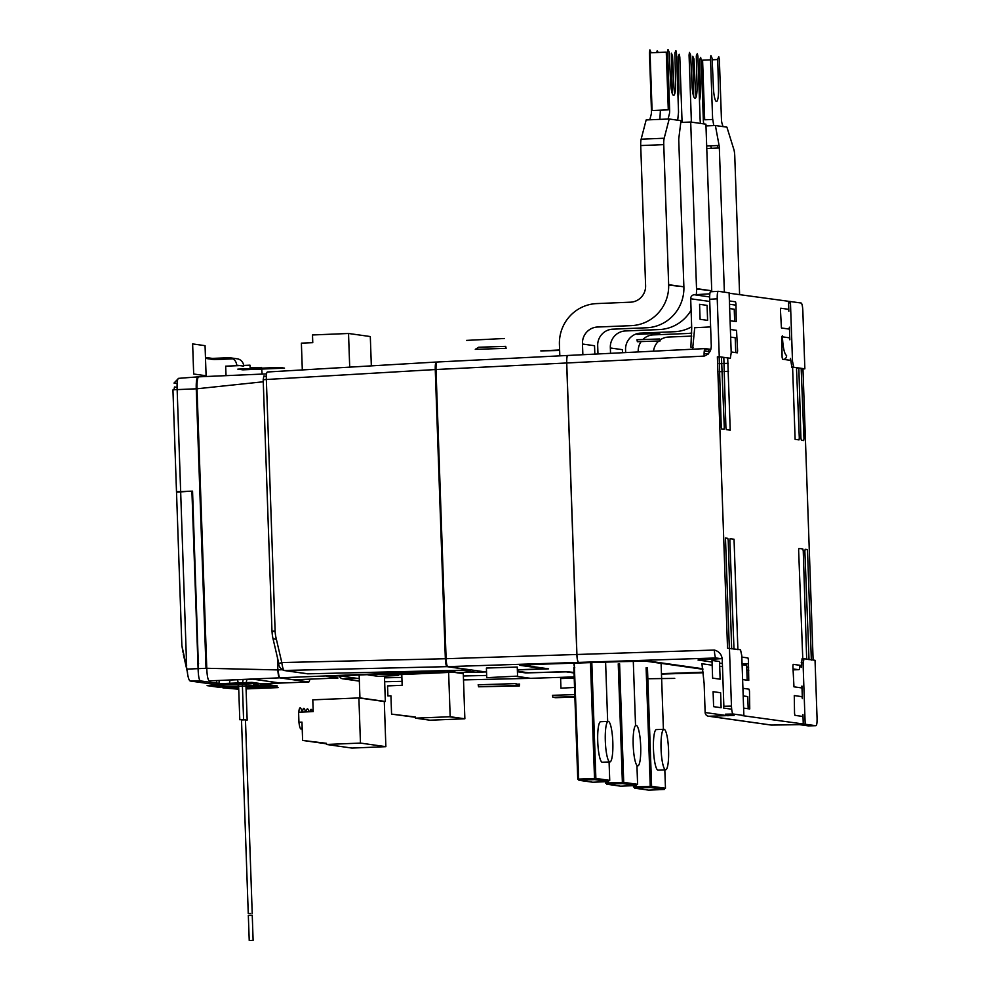 <?xml version="1.0" encoding="UTF-8"?>
<svg xmlns="http://www.w3.org/2000/svg" width="990" height="990" viewBox="0 0 990 990"><rect width="100%" height="100%" fill="white"/><g stroke="black" fill="none" stroke-linecap="round" stroke-linejoin="round"><path stroke-width="1.49" d="M486.548 672.099L447.814 666.629C446.911 666.109 446.354 663.473 446.106 658.709L436.008 369.518C435.922 364.778 436.305 362.266 437.172 362.006L567.814 355.46C566.961 355.732 566.577 358.244 566.664 362.983L576.848 654.489C577.083 659.253 577.653 661.889 578.544 662.409L519.775 665.305L544.574 668.807L517.349 669.784M437.122 362.006L567.777 355.46M530.652 678.323L515.642 676.207M517.411 671.752L525.653 672.915L566.218 671.863L574.039 672.977M574.881 697.071L555.638 697.69L552.903 697.294L552.482 695.314L574.794 694.596M519.329 685.959L478.591 686.788L478.158 684.808L516.05 683.583L516.471 685.563L519.329 685.959L519.626 684.09L516.087 684.201M506.125 348.344L475.274 349.346L478.702 347.243L505.692 346.364L506.125 348.344M559.61 349.965L540.8 350.906L559.635 350.497M504.356 338.493L466.488 340.399L504.356 338.493M574.225 678.113L560.612 678.546L560.946 688.161L574.547 687.481M486.399 668.052L517.25 667.05L517.572 676.12L486.733 677.667L486.399 668.052M266.335 376.349L263.847 376.002L263.192 379.739L266.347 379.504C266.236 374.678 266.607 372.178 267.436 371.993L436.417 362.031L267.436 371.993M436.899 362.105L436.417 362.031C435.55 362.303 435.154 364.803 435.254 369.555L445.351 658.734C445.587 663.498 446.156 666.146 447.047 666.654L470.844 670.02L308.001 673.819A3.861 3.799 98 0 1 307.383 673.794L283.598 670.428A3.861 3.799 -82 0 0 284.204 670.465C283.239 669.76 282.435 667.124 281.803 662.558L276.024 637.783A34.761 34.155 98 0 1 275.121 631.001L272.04 631.261A38.635 37.954 -82 0 0 273.042 638.798L278.809 663.473M435.254 366.869L436.008 366.82M278.834 663.572L281.803 662.558L445.351 658.734M339.397 675.861A3.861 3.799 -82 0 0 343.159 678.793L359.259 678.422M384.516 677.828L401.878 677.42M463.37 675.984L486.659 675.44M514.911 676.244L530.071 678.249M719.26 356.722L730.335 358.293L731.202 352.663L729.11 292.83L718.344 291.308C717.527 291.58 717.144 294.092 717.23 298.832L719.26 356.722L717.366 356.833L727.539 648.24L740.52 649.762L741.782 655.689L743.874 715.523L741.98 715.572L815.896 725.707L808.236 725.88L799.648 724.668L771.594 725.076A3.861 3.799 98 0 1 770.975 725.039L708.395 716.191A3.861 3.799 -82 0 0 709.001 716.228L734.085 715.399L725.497 714.186L733.157 714.013L743.874 715.523M733.157 714.013C732.266 713.493 731.697 710.857 731.462 706.093L723.863 706.266L722.292 661.32C722.415 655.38 719.779 651.618 714.396 650.046A7.722 1.423 88.2 0 0 716.03 657.979L721.054 658.684L698.037 660.045L712.058 662.025M729.432 648.19L731.462 706.093M702.838 668.77L648.883 661.134L578.618 662.409C577.727 661.889 577.158 659.253 576.923 654.489L566.738 362.983C566.651 358.232 567.035 355.732 567.901 355.46L705.226 348.591A7.722 1.423 87.1 0 0 705.177 348.591A7.722 1.423 87.1 0 0 704.138 356.103C709.323 354.234 711.674 350.274 711.216 344.223L709.657 299.277C709.595 294.104 709.966 291.592 710.746 291.765L718.319 291.308L710.746 291.765M813.124 660.021L802.964 368.936L804.858 368.825L802.841 310.934C802.593 306.17 802.036 303.522 801.133 303.014L729.135 293.213M709.842 293.832L694.287 294.748A3.861 3.799 -82 0 0 690.686 298.77L691.713 327.975L690.871 347.119L693.285 347.465M788.56 302.767L790.466 303.039M804.858 368.825L793.782 367.265L792.507 361.325L790.416 301.492M793.312 366.684L792.26 367.426M801.182 662.248L803.063 662.991M815.896 725.707C816.762 725.435 817.146 722.935 817.059 718.183L815.042 660.293L803.954 658.721L803.088 664.364L805.179 724.185M792.99 668.993L798.782 669.673A7.722 1.423 88.2 0 0 798.819 669.673A7.722 1.423 88.2 0 0 799.957 665.305M661.456 673.732L703.308 672.26M719.569 663.09L722.081 663.436M746.72 666.926L748.65 667.198M705.177 348.591L567.901 355.46M708.234 354.098L704.113 353.517M704.534 349.606L710.399 349.309L705.226 348.591M692.604 349.223L694.72 327.727L710.622 326.923M708.63 349.631L710.696 349.916M712.169 665.193L701.935 663.745L704.125 683.31L705.14 712.528A3.861 3.799 -82 0 0 708.395 716.191M748.762 670.366L746.831 670.094M722.193 666.604L719.68 666.258M710.882 349.21A3.861 3.799 98 0 1 710.238 349.297L704.546 349.594M783.894 359.42A3.861 3.799 -82 0 0 786.592 355.571C784.34 354.024 782.929 347.416 782.335 335.771M717.366 356.833L719.161 357.093L721.24 426.987L721.673 428.967L723.987 429.289L724.284 427.42L721.475 357.427L723.814 357.749L725.905 427.643L726.326 429.623L730.224 430.18L727.712 358.306L728.838 358.083M731.177 351.957L737.315 352.836L737.612 350.955L736.535 330.351L730.397 329.484M730.088 320.735L736.226 321.601L735.966 303.794L735.533 301.814L729.395 300.948M788.51 301.603L788.857 311.268L788.424 309.301L780.739 308.212L780.454 310.093L781.432 327.987L789.117 329.076L789.414 327.195L789.847 339.805L789.426 337.825L781.741 336.736L782.1 357.242L782.521 359.221L790.206 360.311L790.503 358.43L791.876 367.377L792.606 367.476L795.119 439.35L799.017 439.894L799.301 438.025L796.505 368.032L798.843 368.354L800.922 438.248L801.356 440.228L803.682 440.562L803.967 438.681L801.17 368.688L802.964 368.936M811.342 660.082L807.481 549.623L805.167 549.302L804.87 551.17L809.016 659.748M806.689 659.427L803.249 550.947L802.828 548.967L798.93 548.411L798.633 550.292L802.779 658.87L802.048 658.771L801.294 667.409L800.861 665.429L793.176 664.34L792.891 666.221L793.968 686.825L801.652 687.914L801.937 686.033L802.383 698.643L801.949 696.663L794.277 695.574L794.537 713.382L794.958 715.362L802.643 716.438L802.94 714.57L803.274 724.235M743.614 708.098L749.752 708.964L749.492 691.156L749.059 689.176L742.921 688.31M742.624 679.561L748.762 680.439L748.403 659.934L747.97 657.954L741.832 657.088M737.896 649.7L734.035 539.241L730.137 538.696L729.84 540.565L733.986 649.143M731.66 648.821L728.219 540.342L727.798 538.362L725.472 538.028L729.333 648.487M660.107 340.956L637.374 341.699L636.954 339.719L659.687 338.976L660.107 340.956M743.193 695.933L747.759 696.576L748.18 708.741M707.602 320.364L700.091 319.3L699.571 304.314L707.083 305.378L707.602 320.364M719.52 661.518L720.138 679.19L712.627 678.125L712.008 660.454L719.52 661.518M708.617 349.396L708.692 351.586L704.286 350.967M731.684 709.211L723.64 708.073L723.405 693.136M722.935 679.586L722.316 661.914M730.657 337.107L735.224 337.751L735.743 352.613M729.667 308.571L734.234 309.214L734.654 321.379M710.399 320.76L709.88 305.774M713.097 691.676L720.609 692.74L721.128 707.726L713.617 706.662L713.097 691.676M742.104 664.711L746.67 665.354L747.19 680.217M649.143 678.732L674.735 678.398L649.143 678.732M659.835 333.234L637.115 334.385L659.835 333.234M517.349 669.908L548.559 668.832L523.054 665.231L532.669 664.488L631.682 661.295L646.26 661.258L702.912 669.265M703.296 672.185L661.456 673.658M574.027 672.433L566.305 671.678L528.536 672.792L517.399 671.22M658.177 770.109A20.283 3.725 -92.4 0 1 658.053 770.121A20.283 3.725 -92.4 0 1 657.929 770.109A20.283 3.725 -92.4 0 1 653.487 749.665A20.283 3.725 -92.4 0 1 656.382 729.593A20.283 3.725 -92.4 0 1 656.519 729.605M664.104 729.284A20.283 3.725 87.6 0 0 663.981 729.284A20.283 3.725 87.6 0 0 661.073 749.356A20.283 3.725 87.6 0 0 665.515 769.799A20.283 3.725 87.6 0 0 665.639 769.812A20.283 3.725 87.6 0 0 668.547 749.739A20.283 3.725 87.6 0 0 664.104 729.284M717.75 59.548L712.169 59.784M710.56 59.846L702.591 60.167L704.682 119.79L712.664 119.468M664.822 769.836L665.466 788.263L651.593 786.308L647.46 667.73M661.085 662.867L661.617 678.323M661.642 678.818L663.399 729.308M647.299 787.644L647.25 786.444M633.439 785.652L633.476 787.05L639.837 787.941M646.111 667.78L650.244 786.32L634.404 786.976L634.355 785.615M634.343 785.218L634.318 784.501M648.611 786.382L648.648 787.582M658.226 788.597L664.525 788.127M634.664 788.164L650.504 787.508L664.364 789.463L648.524 790.119L634.664 788.164M713.765 125.594L712.602 118.528L710.498 58.187L710.907 55.564L712.107 58.274L713.406 87.429A13.712 2.525 87.6 0 0 716.413 101.45A13.712 2.525 87.6 0 0 718.48 88.147L717.738 59.078L718.765 56.678L719.359 59.45L721.438 119.072A5.024 0.928 87.6 0 0 722.019 123.354L723.034 126.609M717.552 148.055L717.515 147.263A5.024 0.928 87.6 0 0 717.404 145.555M711.439 148.302L710.672 145.827M703.841 123.899A5.024 0.928 -92.4 0 1 703.321 119.815L701.242 60.192L700.648 57.42L699.633 59.821L700.363 88.89A13.712 2.525 -92.4 0 1 699.472 100.671M696.143 96.797A13.712 2.525 -92.4 0 1 695.289 88.172L693.99 59.016L692.79 56.306L693.693 96.451M653.524 351.178A15.939 15.654 98 0 1 658.796 340.993M659.798 340.176A15.939 15.654 98 0 1 668.522 337.046L691.763 336.093M739.604 294.698L734.766 156.148A7.722 1.423 87.6 0 0 733.887 149.564L726.908 127.153L715.386 125.52L719.087 145.481L706.687 145.988M705.981 125.916L715.386 125.52M706.773 148.5L719.334 147.98L724.371 292.161M719.334 147.98A3.861 0.705 87.6 0 0 719.087 145.481M691.8 333.011A39.402 38.709 98 0 1 687.06 333.506L653.301 334.892A15.939 15.654 -82 0 0 642.869 339.521M641.149 341.575A15.939 15.654 -82 0 0 638.204 351.462L638.228 351.945M625.655 352.564L625.556 349.668A15.939 15.654 98 0 1 640.654 333.11L674.413 331.724A39.402 38.709 -82 0 0 691.663 326.799M711.76 291.704A39.402 38.709 -82 0 0 711.736 290.775L696.527 288.622A39.402 38.709 98 0 1 696.279 294.636M680.786 122.438L690.698 122.03L705.92 124.183L711.736 290.775M690.698 122.03L696.527 288.622M691.094 310.204A39.402 38.709 98 0 1 659.204 329.571L625.433 330.957A15.939 15.654 -82 0 0 610.335 347.515L610.545 353.331M637.647 765.864A20.283 3.725 -92.4 0 1 633.192 745.074A20.283 3.725 -92.4 0 1 636.236 725.348A20.283 3.725 -92.4 0 1 640.691 746.138A20.283 3.725 -92.4 0 1 637.647 765.864M610.36 347.973L622.413 349.68L622.524 352.725M633.291 661.147L635.543 725.608M636.929 765.406L637.597 784.327L623.725 782.36L619.591 663.783M619.431 783.696L619.394 782.508M605.571 781.716L605.62 783.115L611.968 784.006M622.636 783.573L636.496 785.528L620.656 786.184L606.796 784.216L622.636 783.573M618.243 663.845L622.376 782.385L606.536 783.028L606.486 781.679M606.474 781.283L606.449 780.553M620.742 782.447L620.779 783.647M630.358 784.662L636.657 784.191M691.156 122.104A5.024 0.928 87.6 0 0 691.28 118.726L689.065 55.069L689.461 52.433L690.661 55.155L691.961 84.299A13.712 2.525 87.6 0 0 694.98 98.332A13.712 2.525 87.6 0 0 697.034 85.016L696.304 55.947L697.331 53.547L697.925 56.319L700.14 119.976A5.024 0.928 87.6 0 0 700.512 123.416M708.58 290.33L696.539 289.068M682.135 122.389A5.024 0.928 -92.4 0 1 682.023 120.731L679.808 57.061L679.214 54.289L678.187 56.69L678.917 85.759A13.712 2.525 -92.4 0 1 678.026 97.54M674.735 93.802A13.712 2.525 -92.4 0 1 673.843 85.041L672.544 55.898L671.344 53.175L672.26 93.518M609.778 761.916A20.283 3.725 87.6 0 0 609.914 761.929A20.283 3.725 87.6 0 0 612.81 741.857A20.283 3.725 87.6 0 0 608.367 721.413A20.283 3.725 87.6 0 0 608.244 721.401A20.283 3.725 87.6 0 0 605.336 741.473A20.283 3.725 87.6 0 0 609.778 761.916M602.452 762.226A20.283 3.725 -92.4 0 1 602.316 762.238A20.283 3.725 -92.4 0 1 602.192 762.238A20.283 3.725 -92.4 0 1 597.75 741.795A20.283 3.725 -92.4 0 1 600.658 721.71A20.283 3.725 -92.4 0 1 600.782 721.722M652.076 110.521L650.059 52.817L666.27 52.148L668.287 109.853L652.076 110.521M582.491 344.025L594.544 345.733L594.841 354.111M605.595 661.963L607.662 721.425M609.085 761.966L609.729 780.38L595.869 778.425L591.81 662.372M591.562 779.761L591.525 778.561M574.782 667.767L573.854 667.644L577.752 779.167L584.1 780.071M573.618 662.941L574.361 666.604M590.461 662.409L594.507 778.437L578.667 779.093L574.237 662.929M592.874 778.511L592.911 779.699M602.489 780.726L608.8 780.256M578.927 780.281L594.767 779.625L608.627 781.593L592.787 782.236L578.927 780.281M668.052 119.048L669.364 113.986A5.024 0.928 87.6 0 0 669.636 109.841L667.631 52.136L668.027 49.5L669.228 52.223L670.589 82.739A13.712 2.525 87.6 0 0 673.547 95.386A13.712 2.525 87.6 0 0 675.638 83.457L674.871 53.015L675.898 50.614L676.492 53.386L678.534 112.167L677.705 120.198M680.712 286.382L668.671 285.132M659.872 119.382L660.404 110.187M658.301 52.47L657.15 50.886L656.704 52.544M651.173 52.767L649.898 49.859L649.44 52.866L651.457 110.571A4.641 0.854 -92.4 0 1 651.197 114.407L649.799 119.79M605.595 662.05L608.726 661.877M597.985 353.95L597.688 345.733A15.939 15.654 98 0 1 612.785 329.175L646.557 327.777A39.402 38.709 -82 0 0 683.88 286.828L678.769 140.617A3.861 0.705 87.6 0 1 678.843 138.167L681.009 120.669L669.203 118.998L664.191 138.241A7.722 1.423 87.6 0 0 663.758 144.627L668.658 284.687A39.402 38.709 98 0 1 631.335 325.636L597.564 327.022A15.939 15.654 -82 0 0 582.466 343.579L582.863 354.705M669.203 118.998L646.161 119.939L641.136 139.194A7.722 1.423 -92.4 0 0 640.716 145.567L645.604 285.627A15.939 15.654 -82 0 1 630.519 302.185L596.747 303.584A39.402 38.709 98 0 0 559.424 344.532L559.82 355.868M683.88 286.828L668.658 284.687M435.625 380.247L436.38 380.21M436.182 374.381L435.427 374.418M485.36 671.938L476.351 672.309L462.305 670.317L446.738 670.96L455.313 672.173L444.795 672.606L438.001 671.641L326.65 676.393L338.011 677.989L294.005 679.808L279.96 677.816A7.722 1.423 -92.4 0 1 278.264 669.896L281.865 669.747M445.735 663.015L446.49 662.978M387.87 674.079L398.091 675.527L378.217 676.343L368.008 674.895L387.87 674.079M384.454 676.083L385.345 701.477L359.939 697.888L359.135 675.056M446.478 662.842L445.71 662.867M445.698 662.768L446.465 662.817M445.723 662.941L446.478 662.904M445.24 655.726L446.007 655.689L445.24 655.714M446.057 672.557L397.93 674.722L390.11 673.621M415.503 718.158L430.019 720.213L463.939 718.814L449.411 716.76L415.503 718.158L415.454 717.008L391.57 714.124L390.939 695.809L388.686 695.896M448.631 672.445L450.178 716.735L416.27 718.134M453.371 672.247L463.283 673.633L464.867 718.777L450.178 716.735M430.959 720.176L464.867 718.777M206.564 662.025L205.821 662.657M217.144 683.273L216.315 680.6M217.899 684.894L190.204 681.009C188.805 680.39 187.729 676.43 186.974 669.116L181.863 645.517L176.517 492.129L191.912 491.176L198.099 668.646C198.359 676.813 199.238 680.91 200.747 680.947L227.811 684.771M183.311 654.143L187.543 672.841M198.569 663.523A269.144 49.488 -92.4 0 1 197.926 663.486M181.863 645.517L183.039 652.398M186.64 666.06L180.663 491.758M219.26 680.476L218.901 683.521M228.69 684.734L229.284 683.966M229.519 683.286L229.989 680.043M200.735 495.334L199.98 495.223M192.666 494.196L192.011 494.097M197.913 663.226A269.107 49.475 87.6 0 0 198.569 663.35M205.784 661.481A269.107 49.475 87.6 0 0 206.526 660.949M197.072 390.171L196.305 390.072M177.074 387.35L174.5 386.991L174.042 389.565M177.594 491.622L178.633 491.919M191.998 493.812L192.654 493.911M199.968 494.938L200.722 495.05M177.148 389.454L180.65 491.461L176.492 491.696L172.941 389.911L177.148 389.454C176.888 382.536 177.371 378.836 178.596 378.353L173.993 383.068L177.136 383.514M196.527 380.903L197.27 381.002M196.218 386.211L196.973 386.323M198.52 376.918L198.099 376.856A12.288 2.252 87.6 0 0 198.012 376.856A12.288 2.252 87.6 0 0 196.255 388.81L206.019 668.312L198.483 668.634L192.555 491.164L180.65 491.461M198.012 376.856L178.522 378.353L198.099 376.856M245.99 686.553L269.763 685.278L255.247 683.224L225.98 684.3L221.24 683.632L251.967 682.37L277.373 685.959L268.958 686.305M258.341 686.738L246.151 687.147M245.471 720.151L247.166 720.089L246.003 686.912L270.233 686.478L246.015 687.159M238.664 687.456L231.66 687.753L238.714 688.743M246.065 688.669L278.14 687.605L246.077 688.916M238.726 689.226L222.911 687.864L238.664 687.209M251.312 683.805L215.87 685.513L224.185 686.689L262.338 685.365L218.147 687.184L207.108 685.625L251.312 683.805M198.792 376.831L266.558 373.898L198.866 376.831A12.288 2.252 -92.4 0 0 198.792 376.831A12.288 2.252 -92.4 0 0 197.022 388.773L206.774 668.287L277.881 669.921A7.722 1.423 87.6 0 0 279.576 677.841L209.484 680.873C207.987 680.514 207.083 676.318 206.774 668.287M279.576 677.841L308.731 681.962A7.722 1.423 87.6 0 0 308.781 681.962A7.722 1.423 87.6 0 0 309.759 679.152M262.028 683.793L308.781 681.962L261.979 683.781M258.836 683.904L253.452 684.115M237.489 684.622L238.491 684.684M238.157 683.595L237.761 684.362M253.192 684.078L259.083 683.83M261.583 683.719L279.7 682.952L252.685 679.14L209.496 680.873M277.46 657.669L277.881 669.921M263.266 381.781L197.022 388.773M261.608 368.156L261.533 367.414L250.148 367.884L250 365.174L243.651 365.434M239.865 365.595L225.671 366.176L226.029 375.643M262.14 374.084L261.682 369.072M250.606 913.461L248.255 913.485L250.606 913.461M248.255 913.485L241.498 719.977L243.119 719.866L245.458 719.841L252.215 913.337M242.426 686.181A23.178 22.77 -82 0 0 242.426 686.416L243.59 719.582L239.79 719.742L238.64 686.565A23.178 22.77 -82 0 0 238.627 686.342M238.615 686.095A23.178 22.77 -82 0 0 238.479 684.585M238.454 684.337A23.178 22.77 -82 0 0 238.343 683.583M238.231 682.927A23.178 22.77 -82 0 0 237.377 679.746M243.218 679.511A23.178 22.77 -82 0 0 242.587 682.754M242.513 683.422A23.178 22.77 -82 0 0 242.463 684.177M242.439 684.498A23.178 22.77 -82 0 0 242.426 685.934M249.233 940.5L248.329 915.404L252.252 915.255L253.118 940.339L249.233 940.5L248.329 915.404M246.003 686.912A23.178 22.77 98 0 1 245.99 686.045M245.99 685.798A23.178 22.77 98 0 1 246.04 684.597M246.077 684.028A23.178 22.77 98 0 1 246.163 683.261M246.25 682.605A23.178 22.77 98 0 1 246.968 679.35M230.138 357.798L237.204 358.801A7.722 7.586 98 0 1 243.713 366.127L236.635 365.137A7.722 7.586 -82 0 0 228.777 357.724L207.158 358.615A1.163 1.139 98 0 1 206.96 358.603L214.026 359.605A1.163 1.139 -82 0 0 214.224 359.618L233.021 358.85M206.96 358.603A1.163 1.139 98 0 1 205.982 357.501L212.33 358.405M279.539 367.426L237.81 369.134L242.81 369.839L284.538 368.132L279.539 367.426M193.681 374.01L206.106 375.767L205.054 345.671L192.629 343.914L193.681 374.01M349.705 367.142L348.529 333.482L312.494 334.966L312.766 342.676L301.381 343.146L302.309 369.926M348.529 333.482L370.31 336.55L371.337 365.867M302.618 740.433L301.975 722.118L298.943 722.242L298.596 712.218L313.199 711.612L312.791 699.831L358.887 697.938L360.459 743.082L326.539 744.468L326.502 743.317L302.618 740.433L326.514 743.812M358.887 697.938L384.293 701.526L385.865 746.67L351.957 748.069L326.539 744.468M360.459 743.082L385.865 746.67M312.394 711.649A10.618 1.955 87.6 0 0 309.944 711.748M308.93 711.798A10.618 1.955 87.6 0 0 306.207 711.909M305.44 711.934A10.618 1.955 87.6 0 0 302.482 712.058M301.925 712.082A10.618 1.955 87.6 0 0 298.782 712.206M298.943 722.242A10.618 1.955 87.6 0 0 302.148 726.846M390.939 695.809L387.894 695.933L387.548 685.909L402.15 685.303L401.779 674.561M415.466 717.304L391.57 714.124M436.008 369.518L566.664 362.983M446.106 658.709L576.848 654.489M530.553 678.323L574.175 676.913L530.603 678.323M447.814 666.629L578.544 662.409M574.868 696.589L552.903 697.294M478.591 686.788L516.471 685.563M275.158 631.694L272.04 631.212M275.121 631.001L266.347 379.504L435.254 369.555M308.001 673.819L284.204 670.465L447.047 666.654M276.371 639.268L273.042 638.798M357.836 678.447L339.508 675.861M359.345 681.083L343.159 678.793M384.652 681.739L402.014 681.343L384.652 681.751M529.836 678.36L463.506 679.907L529.798 678.348M388.488 674.165L393.228 674.054M455.808 672.594L475.188 672.136M435.848 386.657L436.602 386.62M714.396 650.046L576.923 654.489M566.738 362.983L704.138 356.103M717.23 298.832L709.657 299.277M709.62 296.926L694.287 294.748M728.529 371.275L723.938 371.498M722.329 371.584L719.309 371.733M679.994 666.023L682.803 665.936M742.079 664.018L748.539 663.807M709.001 716.228L771.594 725.076M661.468 674.103L703.358 672.742L661.468 674.103M793.015 669.859L798.782 669.673L793.015 669.859M716.03 657.979L578.618 662.409M728.244 363.281L723.665 363.503M722.057 363.59L719.037 363.738M736.015 305.168L729.519 304.252M709.731 301.455L690.686 298.77M705.14 712.528L728.108 715.77M663.758 144.627L640.716 145.567M664.191 138.241L641.136 139.194M435.241 366.956L436.008 366.919L435.241 366.943M462.305 670.317L467.961 670.082M470.559 669.982L471.327 669.945M279.96 677.816L446.738 670.96M217.676 684.894L226.141 684.845M190.204 681.009L200.747 680.947M186.974 669.116L198.099 668.646M177.148 389.614L196.255 388.81M207.158 358.615L214.224 359.618M228.777 357.724L231.45 358.108M271.978 631.236L263.192 379.739M283.598 670.428C280.219 668.448 278.611 666.146 278.759 663.535M359.345 681.132L342.54 678.756M656.382 729.593L663.981 729.284M658.053 770.121L665.639 769.812M602.316 762.238L609.914 761.929M600.658 721.71L608.244 721.401M217.788 684.894L225.906 684.857M204.386 621.683L204.46 623.75M258.774 683.917L253.514 684.115"/></g></svg>
